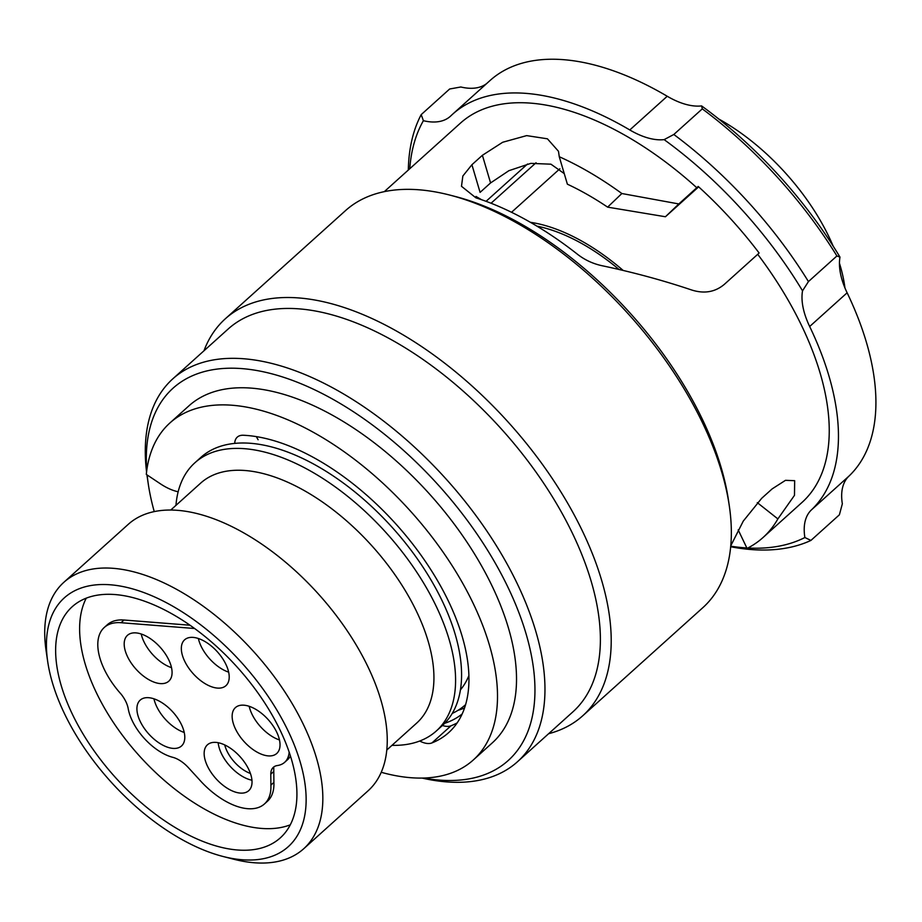 <?xml version="1.0" encoding="UTF-8"?>
<svg xmlns="http://www.w3.org/2000/svg" width="922" height="922" viewBox="0 0 922 922"><rect width="100%" height="100%" fill="white"/><g stroke="black" fill="none" stroke-linecap="round" stroke-linejoin="round"><path stroke-width="1.38" d="M64.39 713.478A167.378 88.443 -132 0 0 222.997 856.469A167.378 88.443 -132 0 0 288.183 731.077A167.378 88.443 -132 0 0 133.413 589.123A167.378 88.443 -132 0 0 47.725 661.742A167.378 88.443 -132 0 0 64.39 713.478M47.725 661.742L46.1 650.702A179.248 94.724 48 0 1 63.86 582.301A179.248 94.724 48 0 1 303.615 724.957A179.248 94.724 48 0 1 303.695 848.759A179.248 94.724 48 0 1 233.808 859.246L222.997 856.469M280.242 730.443A155.507 82.173 -132 0 0 72.25 606.688A155.507 82.173 -132 0 0 72.319 714.101A155.507 82.173 -132 0 0 280.323 837.856A155.507 82.173 -132 0 0 280.242 730.443M718.722 118.984A156.221 82.554 48 0 1 829.028 236.966A156.221 82.554 48 0 1 833.142 246.093M839.446 263.231A156.221 82.554 48 0 1 844.932 287.883M465.38 704.823L465.598 704.615A180.435 95.346 48 0 1 465.38 704.823A180.435 95.346 48 0 1 452.229 713.421M468.883 675.596A166.421 87.947 48 0 1 460.424 689.852M175.952 505.371A180.435 95.346 48 0 1 194.899 462.763A180.435 95.346 48 0 1 436.233 606.353A180.435 95.346 48 0 1 436.313 730.985A180.435 95.346 48 0 1 391.965 745.345M194.899 462.763L200.892 457.37A180.435 95.346 48 0 1 442.226 600.96A180.435 95.346 48 0 1 442.306 725.591L436.313 730.985M170.777 510.027L200.685 483.105A161.442 85.308 48 0 1 416.617 611.586A161.442 85.308 48 0 1 416.686 723.09L386.791 750.012M63.86 582.301L128.273 524.318A179.248 94.724 48 0 1 368.028 666.975A179.248 94.724 48 0 1 368.108 790.776L303.695 848.759M491.057 203.232L536.062 162.733M536.915 226.132A156.221 82.554 48 0 1 619.054 269.478M530.415 222.317A159.783 84.432 48 0 1 623.157 270.446M511.537 212.279L559.873 168.772M279.47 739.951A30.864 16.308 48 0 1 251.937 714.089A30.864 16.308 48 0 1 249.182 706.298M235.456 728.922A30.864 16.308 48 0 1 235.433 707.6A30.864 16.308 48 0 1 276.715 732.16A30.864 16.308 48 0 1 276.738 753.481A30.864 16.308 48 0 1 235.456 728.922M228.656 672.15A30.864 16.308 48 0 1 201.123 646.287A30.864 16.308 48 0 1 198.368 638.497M184.642 661.12A30.864 16.308 48 0 1 184.631 639.799A30.864 16.308 48 0 1 225.902 664.359A30.864 16.308 48 0 1 225.925 685.68A30.864 16.308 48 0 1 184.642 661.12M171.515 667.655A30.864 16.308 48 0 1 143.982 641.793A30.864 16.308 48 0 1 141.227 634.002M127.501 656.625A30.864 16.308 48 0 1 127.49 635.304A30.864 16.308 48 0 1 168.772 659.875A30.864 16.308 48 0 1 168.784 681.185A30.864 16.308 48 0 1 127.501 656.625M184.239 732.46A30.864 16.308 48 0 1 156.694 706.598A30.864 16.308 48 0 1 153.951 698.807M140.225 721.43A30.864 16.308 48 0 1 140.202 700.109A30.864 16.308 48 0 1 181.484 724.669A30.864 16.308 48 0 1 181.496 745.99A30.864 16.308 48 0 1 140.225 721.43M207.462 766.124A30.864 16.308 48 0 1 207.438 744.803A30.864 16.308 48 0 1 248.721 769.374A30.864 16.308 48 0 1 248.733 790.684A30.864 16.308 48 0 1 207.462 766.124M273.799 771.437L270.803 774.134L270.895 785.095L273.892 782.398A60.783 32.12 48 0 1 267.449 801.253L264.453 803.949A60.783 32.12 48 0 1 199.037 779.274L188.399 767.657A23.742 12.551 48 0 0 172.737 757.308A42.735 22.577 48 0 1 128.181 708.545A23.742 12.551 48 0 0 121.07 694.105A60.771 32.109 48 0 1 104.29 627.467A60.771 32.109 48 0 1 121.036 622.719L194.634 628.504M270.895 785.095A60.783 32.12 48 0 1 264.453 803.949M289.162 752.133A42.735 22.577 48 0 1 284.679 762.298A42.735 22.577 48 0 1 277.384 765.537A23.742 12.551 48 0 0 273.327 767.323A23.742 12.551 48 0 0 270.803 774.134M702.287 108.865A293.208 154.942 48 0 1 836.911 255.959L839.988 257.123A286.085 151.173 48 0 0 701.596 105.915L702.287 108.865L673.821 134.485L664.14 139.625A286.085 151.173 48 0 1 802.532 290.833A71.225 37.641 48 0 0 809.666 326.503A267.092 141.135 48 0 1 809.816 326.803A267.092 141.135 48 0 1 811.418 509.901A71.225 37.641 -132 0 0 804.883 537.526A286.085 151.173 48 0 1 747.857 548.002M730.673 546.746A293.208 154.942 48 0 0 810.922 540.43L839.389 514.81L842.339 503.815A71.225 37.641 48 0 1 848.874 476.19A267.092 141.135 -132 0 0 847.272 293.092A267.092 141.135 -132 0 0 847.122 292.793A71.225 37.641 48 0 1 839.988 257.123M449.59 195.026L454.995 196.421A261.156 138 48 0 1 702.483 419.533A261.156 138 48 0 1 728.472 500.254L729.29 505.775A267.092 141.135 -132 0 0 702.702 423.21A267.092 141.135 -132 0 0 449.59 195.026A267.092 141.135 -132 0 0 345.462 210.654L225.325 318.782A267.092 141.135 48 0 1 582.566 531.349A267.092 141.135 48 0 1 582.692 715.818A267.092 141.135 48 0 1 548.613 733.716M582.692 715.818L702.818 607.69A267.092 141.135 -132 0 0 729.29 505.775M146.575 471.96A257.595 136.122 48 0 1 172.794 378.85L228.218 328.958A257.595 136.122 48 0 1 572.758 533.965A257.595 136.122 48 0 1 572.873 711.876L517.449 761.768A257.595 136.122 48 0 1 422.103 778.076M730.766 545.789L743.282 521.091L761.664 498.329L772.152 488.891L785.486 480.327L794.66 480.685L794.487 495.333L777.88 518.913A255.221 134.866 48 0 1 763.047 537.514A255.221 134.866 48 0 1 747.062 548.417L738.188 529.873M757.723 254.311L724.415 284.287C715.172 292.113 704.224 294.003 691.558 289.957C662.953 280.334 633.022 272.232 601.766 265.663C592.65 263.634 584.513 259.797 577.333 254.149A255.221 134.866 -132 0 0 475.89 197.827L461.484 186.29L462.856 176.01L471.914 164.727L482.402 155.288L502.674 142.265L526.658 135.615L547.426 138.807L558.478 151.289L559.262 156.728A255.221 134.866 48 0 1 621.866 193.528L678.834 203.946L698.196 186.44A258.782 136.744 48 0 1 759.094 252.985L757.723 254.311A255.221 134.866 48 0 1 801.875 326.181A255.221 134.866 48 0 1 801.99 502.455L763.047 537.514M384.324 191.638L460.516 123.064A255.221 134.866 48 0 1 696.813 187.765M564.241 173.601L550.941 164.185L530.772 163.378L508.898 170.685L490.573 182.936L480.085 192.375L471.914 164.727M698.646 186.855L665.43 216.751L607.621 207.139A220.796 116.679 -132 0 0 567.376 184.181L559.262 156.728M146.759 470.474A250.473 132.353 48 0 1 283.215 377.167A250.473 132.353 48 0 1 508.08 587.521A250.473 132.353 48 0 1 423.601 778.041M172.794 378.85A257.595 136.122 48 0 1 517.334 583.845A257.595 136.122 48 0 1 517.449 761.768M673.821 134.485A293.208 154.942 48 0 1 808.444 281.579L836.911 255.959M802.532 290.833L808.444 281.579M746.843 547.945A286.085 151.173 48 0 1 730.731 546.193M810.922 540.43L804.883 537.526M154.239 511.583A250.473 132.353 48 0 1 148.246 483.762L147.266 477.147A257.595 136.122 48 0 1 146.944 474.83M148.246 483.762A250.473 132.353 48 0 1 147.151 474.968M462.153 713.985A185.184 97.859 48 0 1 444.715 723.274M464.55 707.969A185.184 97.859 48 0 1 458.05 710.309M481.526 199.694L475.994 196.444M701.596 105.915A71.225 37.641 48 0 1 667.24 96.257A267.092 141.135 -132 0 0 490.02 80.537L452.575 114.247A267.092 141.135 48 0 1 629.795 129.956A71.225 37.641 -132 0 0 664.14 139.625M486.712 83.51A71.225 37.641 48 0 1 460.839 86.991L449.659 88.996L421.204 114.616A293.208 154.942 48 0 0 408.319 170.051M409.748 168.761A286.085 151.173 48 0 1 423.394 120.701L421.204 114.616M423.394 120.701A71.225 37.641 48 0 0 450.339 116.322A71.225 37.641 48 0 0 450.812 115.884A267.092 141.135 48 0 1 452.575 114.247M203.958 350.798A267.092 141.135 48 0 1 225.325 318.782M777.88 518.913L757.285 502.628M665.43 216.751L678.834 203.946M607.621 207.139L621.866 193.528M442.422 725.487A23.742 12.551 -132 0 0 449.095 726.294A23.742 12.551 -132 0 0 450.985 725.798A189.932 100.371 -132 0 0 457.139 722.929M419.706 741.023A23.742 12.551 -132 0 0 430.067 743.42A23.742 12.551 -132 0 0 431.957 742.913A189.932 100.371 -132 0 0 448.657 732.644A189.932 100.371 -132 0 0 424.27 559.815A189.932 100.371 -132 0 0 243.35 435.253A23.742 12.551 -132 0 0 237.254 437.143A23.742 12.551 -132 0 0 234.73 443.378M178.153 491.772A47.483 25.09 48 0 1 160.336 483.773L146.298 474.404A226.731 119.814 48 0 1 169.913 422.956A226.731 119.814 48 0 1 207.865 405.945A226.731 119.814 48 0 1 434.815 540.695A226.731 119.814 48 0 1 473.286 759.993A226.731 119.814 48 0 1 435.334 777.016A226.731 119.814 48 0 1 381.235 772.29M169.913 422.956L188.941 405.83A226.731 119.814 48 0 1 226.893 388.819A226.731 119.814 48 0 1 453.831 523.569A226.731 119.814 48 0 1 492.302 742.867L473.286 759.993M256.397 436.636A23.742 12.551 -132 0 0 258.114 439.748M290.43 755.982A42.735 22.577 48 0 1 287.676 759.601L284.679 762.298M290.28 824.821A155.507 82.173 48 0 1 96.291 692.526A155.507 82.173 48 0 1 86.265 598.148M273.753 766.977L273.892 782.398M104.29 627.467L107.286 624.77A60.771 32.109 48 0 1 124.032 620.022L190.013 625.22M224.738 744.93A26.945 14.233 -132 0 0 226.996 751.107A26.945 14.233 -132 0 0 250.427 773.466M251.948 780.208A30.864 16.308 48 0 1 221.418 753.551A30.864 16.308 48 0 1 218.191 742.706M121.036 622.719L124.032 620.022M809.666 326.503L847.122 292.793M490.573 182.936L482.402 155.288M811.418 509.901L848.874 476.19M629.795 129.956L667.24 96.257M431.957 742.913L450.985 725.798M486.067 201.33L527.534 164.001"/></g></svg>
